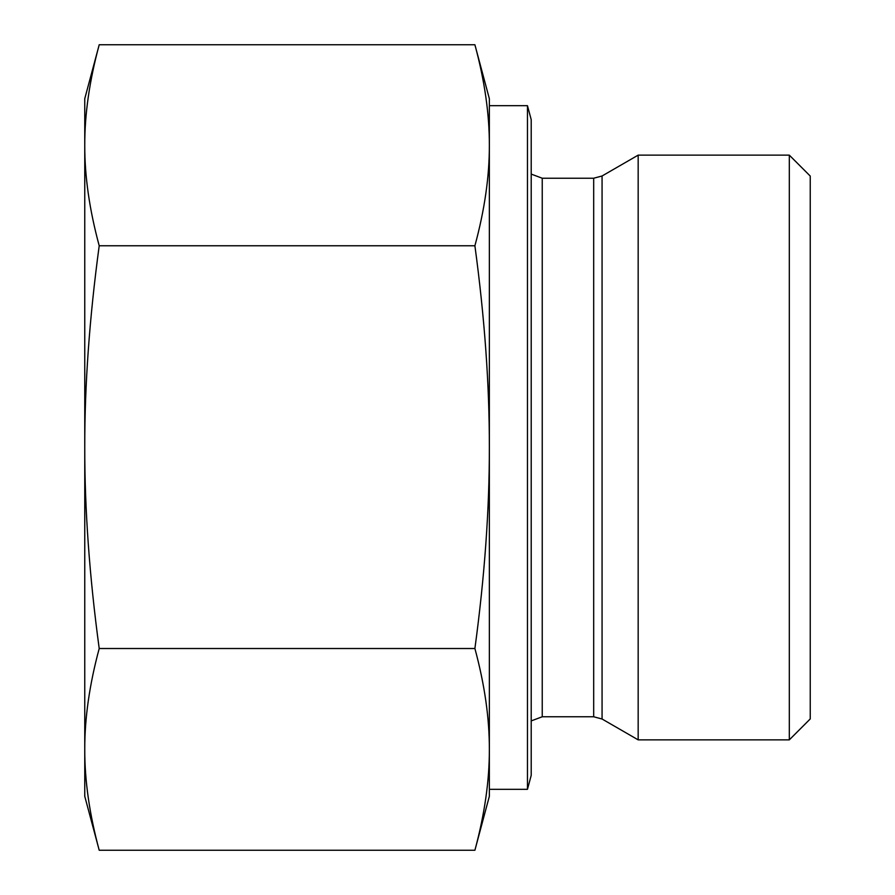 <?xml version="1.0" encoding="UTF-8"?>
<svg xmlns="http://www.w3.org/2000/svg" width="895" height="895" viewBox="0 0 895 895"><rect width="100%" height="100%" fill="white"/><g stroke="black" fill="none" stroke-linecap="round" stroke-linejoin="round"><path stroke-width="1.34" d="M789.312 739.863L810.243 718.931L810.243 176.069L789.312 155.137L789.312 739.863L638.169 739.863L638.169 155.137L789.312 155.137M99.211 44.75L84.757 98.707L84.757 145.258C84.667 176.393 89.489 209.9 99.211 245.767C89.489 317.647 84.667 384.772 84.757 447.142L84.757 145.258C84.667 114.124 89.489 80.628 99.211 44.75L474.898 44.75C484.631 80.628 489.442 114.124 489.352 145.258L489.352 749.384C489.442 718.148 484.631 684.518 474.898 648.517C484.631 576.649 489.442 509.523 489.352 447.142C489.442 384.772 484.631 317.647 474.898 245.767C484.631 209.9 489.442 176.393 489.352 145.258L489.352 98.707L474.898 44.75M84.757 447.142C84.667 509.523 89.489 576.649 99.211 648.517C89.489 684.518 84.667 718.148 84.757 749.384L84.757 447.142M84.757 749.384C84.667 780.63 89.489 814.249 99.211 850.25L84.757 796.293L84.757 749.384M99.211 850.25L474.898 850.25C484.631 814.249 489.442 780.63 489.352 749.384L489.352 796.293L474.898 850.25M99.211 648.517L474.898 648.517M527.468 105.688L527.468 789.312L531.205 775.361L531.205 119.639L527.468 105.688L489.352 105.688L489.352 145.258M99.211 245.767L474.898 245.767M593.687 716.772L542.236 716.772L542.236 178.228L593.687 178.228L593.687 716.772L602.066 719.009L602.066 175.991L638.169 155.137M593.687 178.228L602.066 175.991M602.066 719.009L638.169 739.863M542.236 716.772L531.205 720.911M542.236 178.228L531.205 174.089M527.468 789.312L489.352 789.312"/></g></svg>
